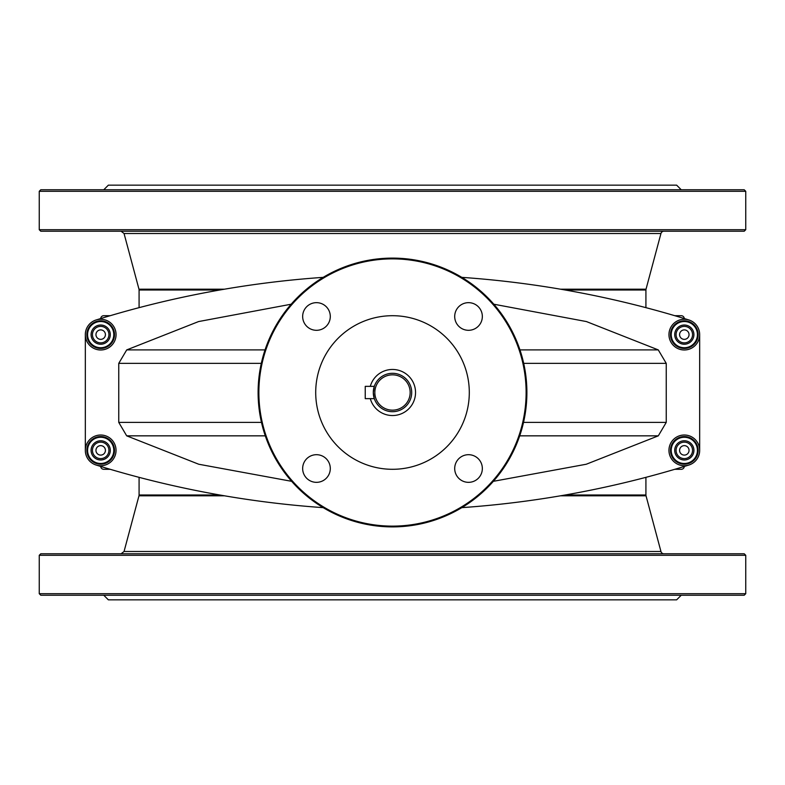 <?xml version="1.0" encoding="UTF-8"?>
<svg xmlns="http://www.w3.org/2000/svg" width="785" height="785" viewBox="0 0 785 785"><rect width="100%" height="100%" fill="white"/><g stroke="black" fill="none" stroke-linecap="round" stroke-linejoin="round"><path stroke-width="1.18" d="M291.647 481.323L198.742 464.239L126.689 435.842L118.761 422.399L118.761 363.357L126.719 349.904L198.576 321.565L291.176 304.217M493.824 304.217L586.424 321.565L658.281 349.904L666.239 363.357L666.239 422.399L658.311 435.842L586.258 464.239L493.353 481.323M323.194 277.36A998.314 998.314 0 0 0 96.123 319.966A15.357 15.357 0 0 0 85.329 334.626L85.329 450.374A15.357 15.357 0 0 0 96.123 465.034A998.314 998.314 0 0 0 323.194 507.64M105.249 349.296A15.357 15.357 0 0 0 100.686 319.269A15.357 15.357 0 0 0 85.496 336.932A15.357 15.357 0 0 0 105.249 349.296A15.357 15.357 0 0 1 85.329 334.626M461.806 507.64A998.314 998.314 0 0 0 688.877 465.034A15.357 15.357 0 0 1 669.644 454.937A15.357 15.357 0 0 1 679.751 435.704A15.357 15.357 0 0 0 672.814 460.55A15.357 15.357 0 0 0 698.316 456.684A15.357 15.357 0 0 0 679.751 435.704M699.67 450.374L699.67 334.626A15.357 15.357 0 0 1 684.314 349.982A15.357 15.357 0 0 1 668.957 334.626A15.357 15.357 0 0 1 688.877 319.966A998.314 998.314 0 0 0 461.806 277.36M40.791 189.764L744.209 189.764L745.75 191.304L39.25 191.304L40.791 189.764M745.75 229.701L744.209 231.232L40.791 231.232L39.25 229.701L745.75 229.701L745.75 191.304M744.209 553.768L40.791 553.768L39.25 555.299L745.75 555.299L744.209 553.768M39.25 593.695L40.791 595.236L744.209 595.236L745.75 593.695L39.25 593.695L39.25 555.299M374.308 386.357L373.297 392.5L374.308 398.643L365.241 398.643L365.241 386.357L374.308 386.357L373.297 392.5A19.203 19.203 0 0 0 392.5 411.703A19.203 19.203 0 0 0 411.703 392.5A19.203 19.203 0 0 0 392.5 373.297A19.203 19.203 0 0 0 373.297 392.5L374.308 398.643M526.892 392.5A134.392 134.392 0 0 0 392.5 258.108A134.392 134.392 0 0 0 258.108 392.5A134.392 134.392 0 0 0 392.5 526.892A134.392 134.392 0 0 0 526.892 392.5M526.117 392.5A133.617 133.617 0 0 1 325.687 508.219A133.617 133.617 0 0 1 325.687 276.781A133.617 133.617 0 0 1 526.117 392.5M482.343 468.517A13.826 13.826 0 0 1 461.609 480.489A13.826 13.826 0 0 1 461.609 456.546A13.826 13.826 0 0 1 482.343 468.517M482.343 316.483A13.826 13.826 0 0 1 461.609 328.454A13.826 13.826 0 0 1 461.609 304.511A13.826 13.826 0 0 1 482.343 316.483M330.299 316.483A13.826 13.826 0 0 1 309.565 328.454A13.826 13.826 0 0 1 309.565 304.511A13.826 13.826 0 0 1 330.299 316.483M330.299 468.517A13.826 13.826 0 0 1 309.565 480.489A13.826 13.826 0 0 1 309.565 456.546A13.826 13.826 0 0 1 330.299 468.517M315.707 392.5A76.793 76.793 0 0 1 430.896 325.991A76.793 76.793 0 0 1 430.896 459.009A76.793 76.793 0 0 1 315.707 392.5M370.294 398.643A23.04 23.04 0 0 0 415.54 392.5A23.04 23.04 0 0 0 370.294 386.357M684.314 319.269A15.357 15.357 0 0 0 668.957 334.626A15.357 15.357 0 0 0 684.314 349.982A15.357 15.357 0 0 0 699.67 334.626A15.357 15.357 0 0 0 684.314 319.269M100.686 435.018A15.357 15.357 0 0 0 85.329 450.374A15.357 15.357 0 0 0 100.686 465.731A15.357 15.357 0 0 0 116.043 450.374A15.357 15.357 0 0 0 100.686 435.018M98.979 349.894A15.357 15.357 0 0 1 96.123 319.966M684.304 466.447A3.071 3.071 0 0 1 681.243 469.293L674.825 469.293M110.175 469.293L103.757 469.293A3.071 3.071 0 0 1 100.696 466.447M684.304 318.553A3.071 3.071 0 0 0 681.243 315.707L674.825 315.707M110.175 315.707L103.757 315.707A3.071 3.071 0 0 0 100.696 318.553M560.588 289.204L646.026 289.204L660.95 233.508A3.071 3.071 0 0 1 663.914 231.232M660.95 233.508L124.05 233.508L138.974 289.204A3.071 3.071 0 0 1 139.082 289.999L219.82 289.999M681.243 189.764L676.641 185.162L108.359 185.162L103.757 189.764M560.588 495.796L646.026 495.796L660.95 551.492A3.071 3.071 0 0 0 663.914 553.768M660.95 551.492L124.05 551.492L138.974 495.796A3.071 3.071 0 0 0 139.082 495.001L139.082 477.349M565.18 289.999L645.918 289.999L645.918 307.651M645.918 477.349L645.918 495.001L565.18 495.001M681.243 595.236L676.641 599.838L108.359 599.838L103.757 595.236M100.686 321.526A13.1 13.1 0 0 0 89.333 341.181A13.1 13.1 0 0 0 112.029 341.181A13.1 13.1 0 0 0 100.686 321.526M95.956 334.626A4.73 4.73 0 0 0 100.686 339.355A4.73 4.73 0 0 0 105.416 334.626A4.73 4.73 0 0 0 100.686 329.896A4.73 4.73 0 0 0 95.956 334.626M111.578 443.083A13.1 13.1 0 0 0 88.931 444.585A13.1 13.1 0 0 0 101.55 463.444A13.1 13.1 0 0 0 111.578 443.083M98.056 446.439A4.73 4.73 0 0 0 96.751 453.004A4.73 4.73 0 0 0 103.316 454.309A4.73 4.73 0 0 0 104.621 447.744A4.73 4.73 0 0 0 98.056 446.439A4.73 4.73 0 0 0 98.596 454.613A4.73 4.73 0 0 0 105.406 450.06A4.73 4.73 0 0 0 98.056 446.439M684.314 437.265A13.1 13.1 0 0 0 672.971 456.929A13.1 13.1 0 0 0 695.667 456.929A13.1 13.1 0 0 0 684.314 437.265M679.584 450.374A4.73 4.73 0 0 0 684.314 455.104A4.73 4.73 0 0 0 689.044 450.374A4.73 4.73 0 0 0 684.314 445.644A4.73 4.73 0 0 0 679.584 450.374M684.314 321.526A13.1 13.1 0 0 0 672.971 341.181A13.1 13.1 0 0 0 695.667 341.181A13.1 13.1 0 0 0 684.314 321.526M679.584 334.626A4.73 4.73 0 0 0 684.314 339.355A4.73 4.73 0 0 0 689.044 334.626A4.73 4.73 0 0 0 684.314 329.896A4.73 4.73 0 0 0 679.584 334.626M265.045 349.904L126.719 349.904M118.761 363.357L261.307 363.357M261.483 422.399L118.761 422.399M126.689 435.842L265.291 435.842M519.709 435.842L658.311 435.842M666.239 422.399L523.516 422.399M523.693 363.357L666.239 363.357M658.281 349.904L519.955 349.904M392.5 374.837A17.662 17.662 0 0 1 407.798 401.331A17.662 17.662 0 0 1 377.202 401.331A17.662 17.662 0 0 1 392.5 374.837M684.314 320.8A13.826 13.826 0 0 1 696.285 341.544A13.826 13.826 0 0 1 672.343 341.544A13.826 13.826 0 0 1 684.314 320.8M684.314 436.548A13.826 13.826 0 0 1 696.285 457.282A13.826 13.826 0 0 1 672.343 457.282A13.826 13.826 0 0 1 684.314 436.548M100.686 436.548A13.826 13.826 0 0 1 112.657 457.282A13.826 13.826 0 0 1 88.715 457.282A13.826 13.826 0 0 1 100.686 436.548M100.686 320.8A13.826 13.826 0 0 1 112.657 341.544A13.826 13.826 0 0 1 88.715 341.544A13.826 13.826 0 0 1 100.686 320.8M138.974 289.204L224.412 289.204M138.974 495.796L224.412 495.796M219.82 495.001L139.082 495.001M100.686 325.029A9.597 9.597 0 0 0 92.375 339.424A9.597 9.597 0 0 0 108.997 339.424A9.597 9.597 0 0 0 100.686 325.029M100.686 326.393A8.233 8.233 0 0 0 93.552 338.747A8.233 8.233 0 0 0 107.82 338.747A8.233 8.233 0 0 0 100.686 326.393M108.664 445.036A9.597 9.597 0 0 0 92.071 446.135A9.597 9.597 0 0 0 101.314 459.951A9.597 9.597 0 0 0 108.664 445.036M107.525 445.792A8.233 8.233 0 0 0 93.297 446.734A8.233 8.233 0 0 0 101.226 458.587A8.233 8.233 0 0 0 107.525 445.792M684.314 440.768A9.597 9.597 0 0 0 676.003 455.172A9.597 9.597 0 0 0 692.625 455.172A9.597 9.597 0 0 0 684.314 440.768M684.314 442.141A8.233 8.233 0 0 0 677.18 454.486A8.233 8.233 0 0 0 691.448 454.486A8.233 8.233 0 0 0 684.314 442.141M684.314 325.029A9.597 9.597 0 0 0 676.003 339.424A9.597 9.597 0 0 0 692.625 339.424A9.597 9.597 0 0 0 684.314 325.029M684.314 326.393A8.233 8.233 0 0 0 677.18 338.747A8.233 8.233 0 0 0 691.448 338.747A8.233 8.233 0 0 0 684.314 326.393M39.25 229.701L39.25 191.304M124.05 233.508L121.086 231.232M645.918 289.999L646.026 289.204M124.05 551.492L121.086 553.768M645.918 495.001L646.026 495.796M139.082 307.651L139.082 289.999M745.75 593.695L745.75 555.299"/></g></svg>
